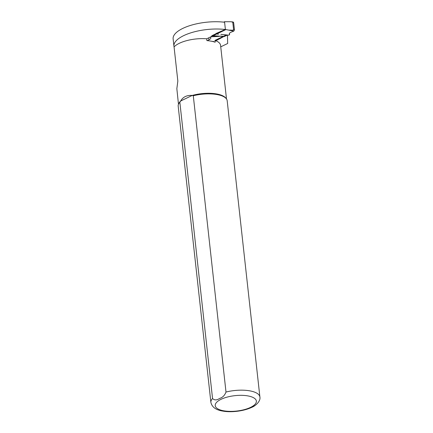 <?xml version="1.0" encoding="UTF-8"?>
<svg xmlns="http://www.w3.org/2000/svg" width="433" height="433" viewBox="0 0 433 433"><rect width="100%" height="100%" fill="white"/><g stroke="black" fill="none" stroke-linecap="round" stroke-linejoin="round"><path stroke-width="0.65" d="M212.403 41.433L213.566 41.411L213.604 41.736M220.868 34.348L228.803 35.176L229.593 34.656L229.322 34.012C229.279 33.287 229.912 32.664 231.217 32.129L233.793 31.122L225.393 29.449L224.538 21.726L223.747 22.148M221.599 36.193L211.769 35.944L212.078 35.614L224.31 36.518L227.401 35.03M223.948 36.475L215.055 41.189M211.769 35.944L210.595 37.346L210.855 37.882C210.887 38.521 210.259 39.165 208.966 39.82L207.293 40.648M218.416 34.202L215.704 33.871L212.078 35.614M216.018 33.503L225.393 29.449M211.38 36.773L219.244 36.399M229.82 30.061C232.153 30.326 233.414 30.191 233.593 29.66L232.802 22.521C232.694 22.143 231.942 21.872 230.54 21.715L224.538 21.726M233.593 29.66L234.448 29.888L233.647 22.603L232.802 22.521M233.122 21.975L233.647 22.603M234.448 29.888L233.793 31.122M225.274 29.504A34.51 12.914 173.7 0 0 190.396 32.984A34.51 12.914 173.7 0 0 173.931 46.174A34.51 12.914 173.7 0 0 174.071 46.926L177.839 81.041L176.848 88.689L178.472 104.261M173.931 46.174L173.103 38.634A34.51 12.914 -6.3 0 1 189.957 25.596A34.51 12.914 -6.3 0 1 224.597 22.245M174.071 46.926A24.156 9.039 -6.3 0 1 206.714 38.797L210.552 36.951M212.543 35.993L225.88 29.579M220.738 46.829L227.677 43.489L227.449 35.273A1.185 0.444 173.7 0 0 225.533 35.327L214.968 40.41L215.169 42.228A24.156 9.039 -6.3 0 0 206.914 40.615L206.714 38.797M215.872 40.756A24.156 9.039 -6.3 0 1 220.576 45.346L226.497 98.962M210.893 402.419L178.185 106.139A24.649 9.223 -6.3 0 1 178.623 103.931L179.018 103.135A24.156 9.039 -6.3 0 1 180.685 100.992L179.841 102.226L212.549 398.512C214.443 400.368 216.809 400.341 219.645 398.414C222.573 397.564 224.695 395.437 225.999 392.044L193.291 95.763A24.649 9.223 -6.3 0 1 226.275 98.67A24.649 9.223 -6.3 0 1 227.184 100.732L259.897 397.012C260.818 401.515 254.956 406.181 251.822 407.323C243.01 411.485 230.383 412.53 222.903 411.101C215.98 410.04 211.975 407.15 210.893 402.419A24.649 9.223 -6.3 0 1 212.549 398.512M193.291 95.763L192.268 95.422C186.818 95.087 182.953 96.943 180.685 100.992L192.268 95.422A24.156 9.039 -6.3 0 1 225.717 97.977L226.275 98.67M178.623 103.931A24.649 9.223 -6.3 0 1 179.841 102.226M254.766 405.667L251.86 407.307M208.966 39.82L208.744 37.823M223.331 36.388L221.631 36.15M229.555 34.564L229.43 33.438M217.047 33.828L218.378 34.239M225.999 392.044A24.649 9.223 -6.3 0 1 259.897 397.012M250.512 407.404A20.708 7.751 -6.3 0 1 215.959 407.329A20.708 7.751 -6.3 0 1 240.916 395.324A20.708 7.751 -6.3 0 1 250.512 407.404M229.593 34.651L229.452 33.395M233.089 21.969L230.54 21.715"/></g></svg>
